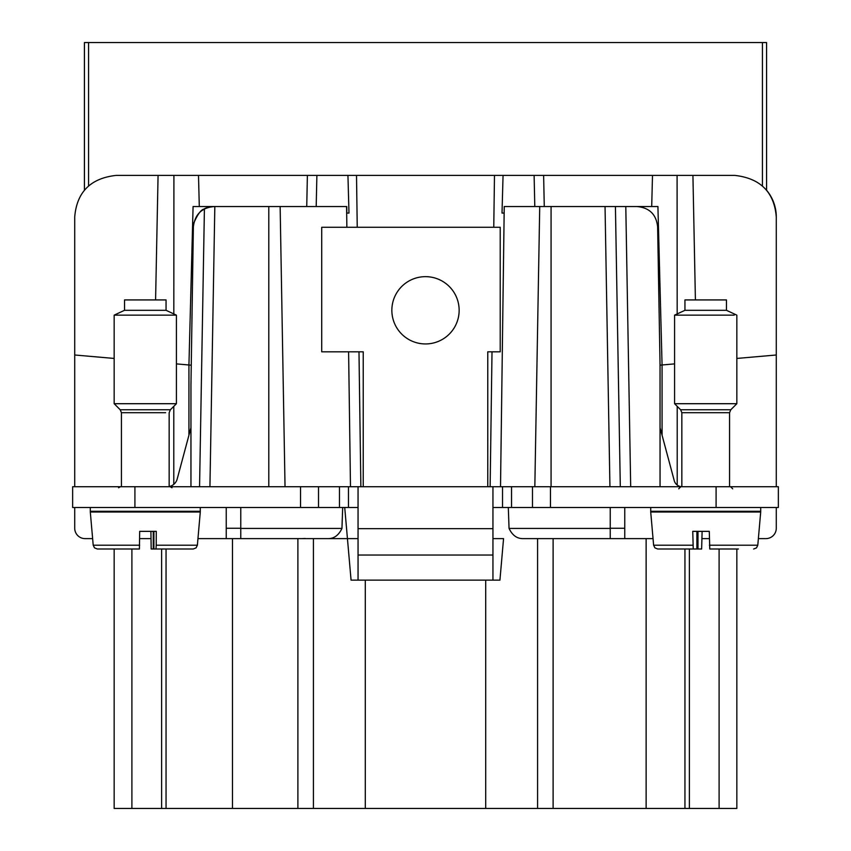 <?xml version="1.0" encoding="UTF-8"?>
<svg xmlns="http://www.w3.org/2000/svg" width="851" height="851" viewBox="0 0 851 851"><rect width="100%" height="100%" fill="white"/><g stroke="black" fill="none" stroke-linecap="round" stroke-linejoin="round"><path stroke-width="1.28" d="M716.085 486.729L716.085 507.483L778.357 507.483L778.357 486.729L72.643 486.729L72.643 507.483L358.048 507.483M487.772 486.729L487.772 351.814L500.218 351.814L500.218 227.281L321.721 227.281L321.721 351.814L363.228 351.814L363.228 486.729M729.573 486.729L729.573 412.692L681.842 412.692L681.842 486.729A8.297 8.297 0 0 1 674.226 480.581L660.046 427.67M716.085 507.483L492.952 507.483M492.952 486.729L492.952 528.662L358.048 528.662L358.048 486.729M190.954 427.67L177.189 479.039A10.382 10.382 0 0 1 169.158 486.538M395.97 294.169A33.646 33.646 0 0 0 409.374 339.826A33.646 33.646 0 0 0 455.03 326.433A33.646 33.646 0 0 0 441.626 280.777A33.646 33.646 0 0 0 395.97 294.169M114.162 403.704L176.423 403.704L176.423 315.147L114.162 315.147L114.162 403.704L120.204 409.756L170.381 409.756L176.423 403.704M662.067 435.233L662.067 365.005L660.046 365.175L660.046 486.729M358.048 580.137L358.048 555.033L492.952 555.033L492.952 528.662M492.952 555.033L492.952 580.137M358.048 555.033L358.048 528.662M188.933 435.233L188.933 365.005L190.954 365.175L176.423 363.888M492.952 538.619L503.558 538.619L499.931 580.137L485.698 580.137L485.698 808.45L736.838 808.45L736.838 549.001L736.838 808.45M503.558 538.619L499.931 580.137M537.587 538.619L537.587 808.45M508.313 507.483L509.047 528.428C512.345 535.332 517.025 538.726 523.099 538.619L610.231 538.619L610.231 507.483M653.047 538.619L624.762 538.619L624.762 507.483M776.282 528.248L776.282 507.483L776.282 528.248A10.382 10.382 0 0 1 765.9 538.619L765.538 538.619M702.064 538.619L709.351 538.619M758.369 538.619L765.9 538.619M74.718 528.248L74.718 507.483L74.718 528.248A10.382 10.382 0 0 0 85.1 538.619L92.631 538.619M139.649 538.619L150.935 538.619M197.953 538.619L226.238 538.619L226.238 507.483M485.698 580.137L351.069 580.137L344.719 507.483L347.442 538.619L313.413 538.619L313.413 808.45L297.893 808.45L297.893 538.619L240.769 538.619L240.769 507.483M342.687 507.483L341.953 528.428C338.655 535.332 333.975 538.726 327.901 538.619L226.238 538.619M365.302 580.137L365.302 808.45L313.413 808.45M358.048 538.619L347.442 538.619L351.069 580.137M200.283 507.483L200.283 511.281L90.302 511.281L90.302 507.483M760.698 507.483L760.698 511.281L650.717 511.281L650.717 507.483M662.067 365.005L660.046 365.164L657.632 226.919C656.323 214.431 649.398 207.633 636.878 206.527L615.422 206.527L620.305 486.729L615.422 206.527L539.725 206.527L534.832 486.729L539.725 206.527L504.239 206.527L500.516 486.729M677.215 485.038L677.215 406.342M695.405 299.924L692.927 175.391L652.504 175.391L651.696 206.527L625.793 206.527L657.919 206.527L662.067 364.983L674.577 363.888M776.282 486.729L776.282 216.899A41.508 41.508 0 0 0 770.485 195.751M736.838 358.441L776.282 354.995M114.162 358.441L74.718 354.995L74.718 486.729M238.11 206.527L193.081 206.527L188.933 365.005M190.954 385.067L193.368 226.919L190.954 385.067L190.954 486.729M204.41 208.942C201.134 209.484 197.592 214.218 193.783 223.143L193.368 226.919C194.826 214.441 201.74 207.644 214.122 206.527C208.187 207.293 204.942 208.101 204.41 208.942L199.559 486.729L204.41 208.942M544.268 206.527L543.629 175.391L347.942 175.391L348.984 213.069L346.836 213.069L346.761 206.527L280.139 206.527L285.032 486.729L280.139 206.527L199.304 206.527L198.496 175.391L116.236 175.391C90.663 178.178 76.824 192.018 74.718 216.899L74.718 354.995M346.58 206.527L346.868 227.281M348.602 351.814L350.484 486.729M176.423 315.147L166.051 310.307L124.533 310.307L114.162 315.147M365.302 808.45L485.698 808.45M161.616 549.001L161.616 808.45L166.051 808.45L166.051 549.001M161.616 808.45L114.162 808.45L114.162 549.001M297.893 808.45L166.051 808.45M588.02 538.619L624.762 538.619M302.052 538.619L305.254 538.47L302.052 538.619M612.89 206.527L605.04 206.527L609.933 486.729M692.927 175.391L734.764 175.391C760.39 178.284 774.229 192.124 776.282 216.899M155.584 299.924L158.073 175.391M214.122 206.527L214.824 206.538L209.931 486.729M124.533 310.307L124.533 299.924L166.051 299.924L166.051 310.307M342.315 517.865L341.953 528.428L240.769 528.428M684.949 549.001L684.949 808.45M232.472 808.45L232.472 538.619M770.41 195.634A41.508 41.508 0 0 0 766.57 190.23L766.57 42.55L84.43 42.55L84.43 190.22M543.629 175.391L652.504 175.391M503.058 175.391L502.016 213.069L504.164 213.069L504.239 206.527M347.942 175.391L307.381 175.391L306.743 206.527M199.304 206.527L198.496 175.391L307.381 175.391M155.988 549.001L156.212 545.214L197.379 545.214L196.07 547.884L193.241 549.001L153.903 549.001L153.903 531.354L153.265 531.354L153.265 549.001L151.18 549.001L150.904 531.354M139.628 545.214L93.206 545.214L94.514 547.884L97.344 549.001L139.404 549.001L139.681 531.354L156.265 531.354L156.212 545.214M692.863 545.214L653.621 545.214L654.93 547.884L657.759 549.001L693.235 549.001L692.757 531.354L709.287 531.354L702.118 531.354L701.639 549.001L697.99 549.001L697.99 531.354M738.402 549.001L709.777 549.001L709.287 531.354M346.825 212.601L346.793 209.782M696.884 531.354L696.884 549.001L693.235 549.001M153.265 549.001L177.104 549.001M674.215 549.001L697.99 549.001M681.842 412.692L680.619 409.756L674.577 403.704L736.838 403.704L736.838 315.147L726.467 310.307L684.949 310.307L674.577 315.147L734.253 315.147M684.949 310.307L684.949 299.924L726.467 299.924L726.467 310.307M121.427 486.729L121.427 412.692L165.626 412.692M166.668 409.756L120.204 409.756L121.427 412.692M550.469 486.729L550.469 507.483M532.492 486.729L532.492 507.483M511.525 486.729L511.525 507.483M502.537 486.729L502.537 507.483M348.463 486.729L348.463 507.483M339.475 486.729L339.475 507.483M318.508 486.729L318.508 507.483M300.531 486.729L300.531 507.483M134.915 486.729L134.915 507.483M509.047 528.428L610.231 528.428M624.762 528.248L610.231 528.248M240.769 528.248L226.238 528.248M551.076 206.527L551.076 486.729M630.687 486.729L625.793 206.527M173.785 406.342L173.785 484.347M268.788 486.729L268.788 206.527M677.088 175.391L677.183 313.923M173.912 175.391L173.817 313.923M131.894 549.001L131.894 808.45M719.106 549.001L719.106 808.45M689.384 549.001L689.384 808.45M646.132 538.619L646.132 808.45M553.107 538.619L553.107 808.45M90.302 511.281L90.302 512.004L200.283 512.004L200.283 511.281M650.717 511.281L650.717 512.004L760.698 512.004L760.698 511.281M534.12 175.391L534.79 206.516M494.484 175.391L493.761 227.281M492.016 351.814L490.133 486.729M316.2 206.527L316.88 175.391M356.516 175.391L357.239 227.281M358.984 351.814L360.867 486.729M88.578 185.944L88.578 42.55M762.422 42.55L762.422 185.944M709.404 545.214L757.794 545.214L760.698 512.004M680.619 409.756L730.796 409.756L736.838 403.704M171.998 487.772L170.2 486.729M118.587 487.772L120.385 486.729M169.158 486.729L169.158 412.692L170.381 409.756M678.726 488.804L680.8 486.729M732.69 488.804L730.615 486.729M93.206 545.214L90.302 512.004M197.379 545.214L200.283 512.004M653.621 545.214L650.717 512.004M757.794 545.214L756.486 547.884L753.656 549.001L756.486 547.884L757.794 545.214M729.573 412.692L730.796 409.756M674.577 403.704L674.577 315.147"/></g></svg>
